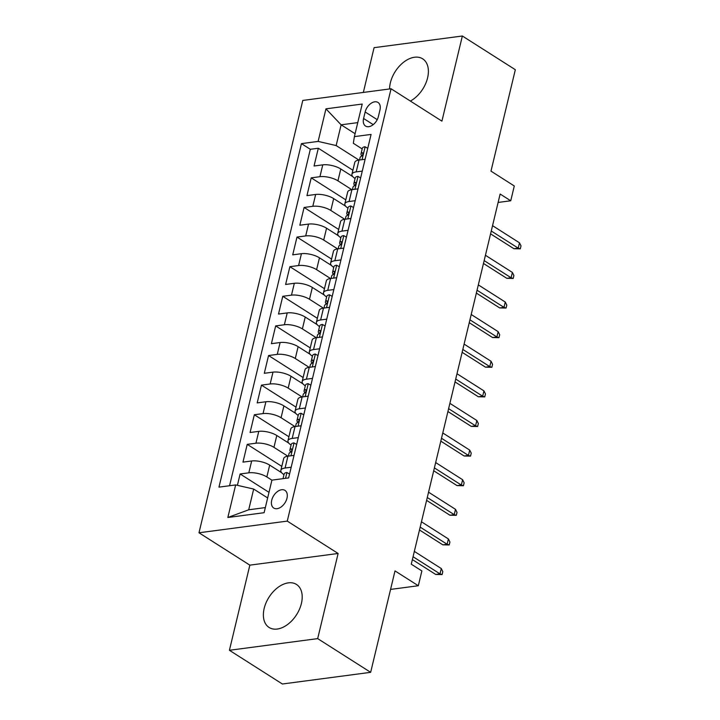 <?xml version="1.0" encoding="UTF-8"?>
<svg xmlns="http://www.w3.org/2000/svg" width="720" height="720" viewBox="0 0 720 720"><rect width="100%" height="100%" fill="white"/><g stroke="black" fill="none" stroke-linecap="round" stroke-linejoin="round"><path stroke-width="1.08" d="M301.401 603.495A25.497 16.317 -57.5 0 0 296.478 584.442A25.497 16.317 -57.5 0 0 264.177 608.409A25.497 16.317 -57.5 0 0 269.1 627.462A25.497 16.317 -57.5 0 0 301.401 603.495M410.382 101.061A25.497 16.317 -57.5 0 0 427.59 77.868A25.497 16.317 -57.5 0 0 422.667 58.824A25.497 16.317 -57.5 0 0 390.375 82.791A25.497 16.317 -57.5 0 0 389.565 88.965M286.983 498.213A10.458 6.696 -57.5 0 0 284.967 490.392A10.458 6.696 -57.5 0 0 271.719 500.229A10.458 6.696 -57.5 0 0 273.735 508.041A10.458 6.696 -57.5 0 0 286.983 498.213M229.41 650.286L282.393 684L370.656 672.327L317.682 638.613L338.121 553.473L287.262 521.109L198.99 532.782L249.849 565.146L229.41 650.286L317.682 638.613M287.262 521.109L391.059 88.767L302.787 100.44L198.99 532.782M391.059 88.767L441.918 121.14L462.357 36L374.085 47.673L363.339 92.43M462.357 36L515.331 69.714L490.986 171.135L514.296 185.976L510.741 200.781L500.139 194.031L411.273 564.192L421.875 570.933L418.32 585.738L395.01 570.906L370.656 672.327M352.773 176.616L340.785 168.984A13.077 4.752 -166.5 0 0 322.767 164.853L314.055 166.005L318.321 148.239L352.899 170.244M351.846 189.684L337.941 180.828A13.077 4.752 -166.5 0 0 319.923 176.697L311.211 177.849L345.798 199.854M311.211 177.849L306.945 195.615L315.657 194.463A13.077 4.752 -166.5 0 1 333.675 198.594L345.663 206.226M338.553 235.845L326.565 228.213A13.077 4.752 -166.5 0 0 308.547 224.082L299.835 225.225L304.101 207.459L338.688 229.473M331.443 265.455L319.455 257.823A13.077 4.752 -166.5 0 0 301.437 253.692L292.725 254.844L296.991 237.078L331.578 259.083M324.333 295.065L312.345 287.433A13.077 4.752 -166.5 0 0 294.327 283.302L285.615 284.454L289.881 266.688L324.468 288.693M317.223 324.675L305.235 317.052A13.077 4.752 -166.5 0 0 287.217 312.912L278.505 314.064L282.771 296.298L317.358 318.303M310.122 354.294L298.125 346.662A13.077 4.752 -166.5 0 0 280.107 342.531L271.404 343.683L275.67 325.908L310.248 347.922M303.012 383.904L291.015 376.272A13.077 4.752 -166.5 0 0 272.997 372.141L264.294 373.293L268.56 355.527L303.138 377.532M295.902 413.514L283.905 405.882A13.077 4.752 -166.5 0 0 265.887 401.751L257.184 402.903L261.45 385.137L296.028 407.142M288.792 443.133L276.795 435.501A13.077 4.752 -166.5 0 0 258.777 431.361L250.074 432.513L254.34 414.747L288.918 436.761M281.682 472.743L269.685 465.111A13.077 4.752 -166.5 0 0 251.667 460.98L242.964 462.132L247.23 444.357L281.808 466.371M365.157 111.978L363.591 118.494A10.134 6.489 -57.5 0 0 365.553 126.063A10.134 6.489 -57.5 0 0 378.387 116.541L379.953 110.025A10.134 6.489 -57.5 0 0 378 102.447A10.134 6.489 -57.5 0 0 365.157 111.978L377.226 119.655M355.086 133.713L341.127 124.821L336.15 145.557L318.132 141.417L301.428 143.631L218.961 487.134L235.665 484.929L227.844 517.5L264.105 512.703L271.926 480.132L288.621 477.918L371.088 134.415L354.393 136.629L353.322 143.28L362.187 148.923M318.132 141.417L325.953 108.846L362.214 104.049L354.393 136.629M271.908 480.177L266.85 476.955L269.685 465.111M287.856 456.192L273.951 447.345L276.795 435.501M294.966 426.582L281.061 417.726L283.905 405.882M302.076 396.963L288.171 388.116L291.015 376.272M309.186 367.353L295.281 358.506L298.125 346.662M316.296 337.743L302.391 328.896L305.235 317.052M323.406 308.133L309.501 299.277L312.345 287.433M330.516 278.514L316.611 269.667L319.455 257.823M337.626 248.904L323.721 240.057L326.565 228.213M344.736 219.294L330.831 210.447L333.675 198.594M318.321 148.239L310.329 149.292L229.554 485.73M266.85 476.955A13.077 4.752 13.5 0 0 248.823 472.824L240.12 473.976L237.393 485.325M247.23 444.357L255.933 443.214A13.077 4.752 13.5 0 1 273.951 447.345M254.34 414.747L263.043 413.595A13.077 4.752 13.5 0 1 281.061 417.726M261.45 385.137L270.153 383.985A13.077 4.752 13.5 0 1 288.171 388.116M268.56 355.527L277.263 354.375A13.077 4.752 13.5 0 1 295.281 358.506M275.67 325.908L284.373 324.756A13.077 4.752 13.5 0 1 302.391 328.896M282.771 296.298L291.483 295.146A13.077 4.752 13.5 0 1 309.501 299.277M289.881 266.688L298.593 265.536A13.077 4.752 13.5 0 1 316.611 269.667M296.991 237.078L305.703 235.926A13.077 4.752 13.5 0 1 323.721 240.057M304.101 207.459L312.813 206.307A13.077 4.752 13.5 0 1 330.831 210.447M362.286 171.099L356.184 171.9A13.077 4.752 -166.5 0 0 351.945 174.249A13.077 4.752 -166.5 0 0 355.077 178.533M365.13 159.255L359.028 160.056A13.077 4.752 -166.5 0 0 354.789 162.396L351.945 174.249M358.02 188.865L351.918 189.666A13.077 4.752 -166.5 0 0 347.679 192.015L344.835 203.859A13.077 4.752 13.5 0 1 349.074 201.519L355.176 200.709M350.91 218.475L344.808 219.285A13.077 4.752 -166.5 0 0 340.569 221.625L337.725 233.469A13.077 4.752 13.5 0 1 341.964 231.129L348.066 230.319M343.8 248.085L337.698 248.895A13.077 4.752 -166.5 0 0 333.459 251.235L330.615 263.079A13.077 4.752 13.5 0 1 334.854 260.739L340.956 259.929M336.69 277.704L330.588 278.505A13.077 4.752 -166.5 0 0 326.349 280.854L323.505 292.698A13.077 4.752 13.5 0 1 327.744 290.349L333.846 289.548M329.58 307.314L323.478 308.124A13.077 4.752 -166.5 0 0 319.239 310.464L316.395 322.308A13.077 4.752 13.5 0 1 320.634 319.968L326.736 319.158M322.47 336.924L316.368 337.734A13.077 4.752 -166.5 0 0 312.129 340.074L309.285 351.918A13.077 4.752 13.5 0 1 313.524 349.578L319.626 348.768M315.36 366.534L309.258 367.344A13.077 4.752 -166.5 0 0 305.019 369.684L302.175 381.528A13.077 4.752 13.5 0 1 306.414 379.188L312.516 378.387M308.25 396.153L302.148 396.954A13.077 4.752 -166.5 0 0 297.909 399.303L295.065 411.147A13.077 4.752 13.5 0 1 299.304 408.798L305.406 407.997M301.14 425.763L295.038 426.573A13.077 4.752 -166.5 0 0 290.799 428.913L287.955 440.757A13.077 4.752 13.5 0 1 292.194 438.417L298.305 437.607M294.039 455.373L287.928 456.183A13.077 4.752 -166.5 0 0 283.689 458.523L280.845 470.367A13.077 4.752 13.5 0 1 285.084 468.027L291.195 467.217M358.956 160.065L336.15 145.557M390.564 589.41L418.32 585.738M498.123 202.446L510.741 200.781M357.75 122.625L341.127 124.821L325.953 108.846M267.642 497.943L253.683 489.06L248.706 509.787L265.329 507.591M310.329 149.292L301.428 143.631M240.12 473.976L268.992 492.345M347.967 208.143A13.077 4.752 13.5 0 1 344.835 203.859M340.857 237.762A13.077 4.752 13.5 0 1 337.725 233.469M333.747 267.372A13.077 4.752 13.5 0 1 330.615 263.079M326.637 296.982A13.077 4.752 13.5 0 1 323.505 292.698M319.527 326.592A13.077 4.752 13.5 0 1 316.395 322.308M312.417 356.211A13.077 4.752 13.5 0 1 309.285 351.918M305.307 385.821A13.077 4.752 13.5 0 1 302.175 381.528M298.197 415.431A13.077 4.752 13.5 0 1 295.065 411.147M291.096 445.05A13.077 4.752 13.5 0 1 287.955 440.757M235.665 484.929L253.683 489.06M283.986 474.66A13.077 4.752 13.5 0 1 280.845 470.367M227.844 517.5L248.706 509.787M338.121 553.473L249.849 565.146M367.749 148.32L365.031 146.754A8.667 3.15 -166.5 0 0 362.34 148.284L360.99 153.918A8.667 3.15 -166.5 0 0 361.242 155.079L361.8 155.997M359.532 159.993L360.135 157.464A8.667 3.15 13.5 0 1 361.296 156.339C363.069 154.692 363.357 153.504 362.151 152.784A8.667 3.15 -166.5 0 0 360.99 153.918M362.619 152.802L362.925 153.279M490.581 233.865L513.918 248.715L518.211 248.148L491.265 231.003M519.489 242.811L521.01 245.88L520.299 248.841L518.211 248.148L519.489 242.811L492.552 225.666M520.299 248.841L513.918 248.715M360.648 177.93L357.921 176.364A8.667 3.15 -166.5 0 0 355.23 177.903L353.88 183.528A8.667 3.15 -166.5 0 0 354.132 184.689L354.69 185.607M352.422 189.603L353.025 187.083A8.667 3.15 13.5 0 1 354.186 185.949C355.959 184.302 356.247 183.114 355.041 182.394A8.667 3.15 -166.5 0 0 353.88 183.528M355.509 182.421L355.815 182.889M483.471 263.475L506.808 278.325L511.101 277.758L484.164 260.613M512.379 272.43L513.9 275.49L513.189 278.451L511.101 277.758L512.379 272.43L485.442 255.285M513.189 278.451L506.808 278.325M353.538 207.54L350.811 205.974A8.667 3.15 -166.5 0 0 348.12 207.513L346.77 213.138A8.667 3.15 -166.5 0 0 347.022 214.299L347.58 215.226M345.312 219.213L345.915 216.693A8.667 3.15 13.5 0 1 347.076 215.559C348.849 213.912 349.137 212.733 347.931 212.004A8.667 3.15 -166.5 0 0 346.77 213.138M348.399 212.031L348.705 212.499M476.361 293.085L499.698 307.935L503.991 307.368L477.054 290.223M505.269 302.04L506.79 305.1L506.079 308.061L503.991 307.368L505.269 302.04L478.332 284.895M506.079 308.061L499.698 307.935M346.428 237.159L343.701 235.593A8.667 3.15 -166.5 0 0 341.01 237.123L339.66 242.748A8.667 3.15 -166.5 0 0 339.912 243.918L340.47 244.836M338.202 248.832L338.805 246.303A8.667 3.15 13.5 0 1 339.966 245.169C341.739 243.522 342.027 242.343 340.821 241.623A8.667 3.15 -166.5 0 0 339.66 242.748M341.289 241.641L341.595 242.109M469.251 322.695L492.588 337.554L496.881 336.978L469.944 319.833M498.159 331.65L499.68 334.719L498.969 337.68L496.881 336.978L498.159 331.65L471.222 314.505M498.969 337.68L492.588 337.554M339.318 266.769L336.591 265.203A8.667 3.15 -166.5 0 0 333.9 266.742L332.55 272.367A8.667 3.15 -166.5 0 0 332.802 273.528L333.36 274.446M331.092 278.442L331.695 275.922A8.667 3.15 13.5 0 1 332.856 274.788C334.629 273.141 334.917 271.953 333.711 271.233A8.667 3.15 -166.5 0 0 332.55 272.367M334.179 271.251L334.485 271.728M462.141 352.314L485.478 367.164L489.771 366.597L462.834 349.452M491.049 361.26L492.57 364.329L491.859 367.29L489.771 366.597L491.049 361.26L464.112 344.115M491.859 367.29L485.478 367.164M332.208 296.379L329.481 294.813A8.667 3.15 -166.5 0 0 326.79 296.352L325.44 301.977A8.667 3.15 -166.5 0 0 325.692 303.138L326.25 304.056M323.982 308.052L324.585 305.532A8.667 3.15 13.5 0 1 325.746 304.398C327.528 302.751 327.807 301.563 326.601 300.843A8.667 3.15 -166.5 0 0 325.44 301.977M327.078 300.87L327.375 301.338M455.031 381.924L478.368 396.774L482.661 396.207L455.724 379.062M483.948 390.879L485.46 393.939L484.749 396.9L482.661 396.207L483.948 390.879L457.002 373.734M484.749 396.9L478.368 396.774M325.098 325.989L322.371 324.432A8.667 3.15 -166.5 0 0 319.68 325.962L318.33 331.587A8.667 3.15 -166.5 0 0 318.582 332.757L319.149 333.675M316.872 337.662L317.475 335.142A8.667 3.15 13.5 0 1 318.636 334.008C320.418 332.361 320.697 331.182 319.491 330.453A8.667 3.15 -166.5 0 0 318.33 331.587M319.968 330.48L320.265 330.948M447.93 411.534L471.258 426.384L475.551 425.817L448.614 408.672M476.838 420.489L478.35 423.549L477.639 426.51L475.551 425.817L476.838 420.489L449.892 403.344M477.639 426.51L471.258 426.384M317.988 355.608L315.261 354.042A8.667 3.15 -166.5 0 0 312.57 355.572L311.22 361.197A8.667 3.15 -166.5 0 0 311.472 362.367L312.039 363.285M309.762 367.281L310.365 364.752A8.667 3.15 13.5 0 1 311.526 363.627C313.308 361.98 313.587 360.792 312.381 360.072A8.667 3.15 -166.5 0 0 311.22 361.197M312.858 360.09L313.155 360.567M440.82 441.153L464.148 456.003L468.441 455.436L441.504 438.282M469.728 450.099L471.24 453.168L470.529 456.129L468.441 455.436L469.728 450.099L442.782 432.954M470.529 456.129L464.148 456.003M310.878 385.218L308.151 383.652A8.667 3.15 -166.5 0 0 305.46 385.191L304.11 390.816A8.667 3.15 -166.5 0 0 304.362 391.977L304.929 392.895M302.652 396.891L303.255 394.371A8.667 3.15 13.5 0 1 304.425 393.237C306.198 391.59 306.477 390.402 305.271 389.682A8.667 3.15 -166.5 0 0 304.11 390.816M305.748 389.709L306.054 390.177M433.71 470.763L457.038 485.613L461.34 485.046L434.394 467.901M462.618 479.718L464.13 482.778L463.419 485.739L461.34 485.046L462.618 479.718L435.672 462.564M463.419 485.739L457.038 485.613M303.768 414.828L301.041 413.262A8.667 3.15 -166.5 0 0 298.35 414.801L297 420.426A8.667 3.15 -166.5 0 0 297.252 421.587L297.819 422.505M295.542 426.501L296.154 423.981A8.667 3.15 13.5 0 1 297.315 422.847C299.088 421.2 299.367 420.012 298.161 419.292A8.667 3.15 -166.5 0 0 297 420.426M298.638 419.319L298.944 419.787M426.6 500.373L449.937 515.223L454.23 514.656L427.284 497.511M455.508 509.328L457.02 512.388L456.309 515.349L454.23 514.656L455.508 509.328L428.562 492.183M456.309 515.349L449.937 515.223M296.658 444.438L293.931 442.881A8.667 3.15 -166.5 0 0 291.24 444.411L289.89 450.036A8.667 3.15 -166.5 0 0 290.151 451.206L290.709 452.124M288.432 456.12L289.044 453.591A8.667 3.15 13.5 0 1 290.205 452.457C291.978 450.81 292.266 449.631 291.051 448.902A8.667 3.15 -166.5 0 0 289.89 450.036M291.528 448.929L291.834 449.397M419.49 529.983L442.827 544.833L447.12 544.266L420.174 527.121M448.398 538.938L449.91 541.998L449.199 544.968L447.12 544.266L448.398 538.938L421.452 521.793M449.199 544.968L442.827 544.833M289.548 474.057L286.821 472.491A8.667 3.15 -166.5 0 0 284.139 474.021L283.023 478.665M412.38 559.602L435.717 574.452L440.01 573.885L413.064 556.74M441.288 568.548L442.8 571.617L442.089 574.578L440.01 573.885L441.288 568.548L414.342 551.403M442.089 574.578L435.717 574.452M337.941 180.828L340.785 168.984M319.923 176.697L322.767 164.853M248.823 472.824L251.667 460.98M255.933 443.214L258.777 431.361M263.043 413.595L265.887 401.751M270.153 383.985L272.997 372.141M277.263 354.375L280.107 342.531M284.373 324.756L287.217 312.912M291.483 295.146L294.327 283.302M298.593 265.536L301.437 253.692M305.703 235.926L308.547 224.082M312.813 206.307L315.657 194.463M356.184 171.9L359.028 160.056M349.074 201.519L351.918 189.666M341.964 231.129L344.808 219.285M334.854 260.739L337.698 248.895M327.744 290.349L330.588 278.505M320.634 319.968L323.478 308.124M313.524 349.578L316.368 337.734M306.414 379.188L309.258 367.344M299.304 408.798L302.148 396.954M292.194 438.417L295.038 426.573M285.084 468.027L287.928 456.183M373.239 124.632L363.591 118.494M362.043 159.66L365.13 146.808M354.933 189.27L358.02 176.427M347.823 218.88L350.91 206.037M340.713 248.499L343.8 235.647M333.603 278.109L336.69 265.257M326.493 307.719L329.58 294.876M319.383 337.338L322.47 324.486M312.282 366.948L315.36 354.096M305.172 396.558L308.25 383.706M298.062 426.168L301.14 413.325M290.952 455.787L294.039 442.935M285.534 478.332L286.929 472.545"/></g></svg>
